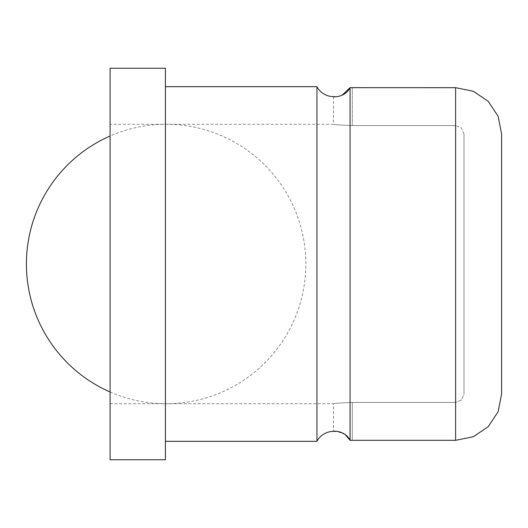 <?xml version="1.0" encoding="UTF-8"?>
<svg xmlns="http://www.w3.org/2000/svg" width="528" height="528" viewBox="0 0 528 528"><rect width="100%" height="100%" fill="white"/><g stroke="black" fill="none" stroke-linecap="round" stroke-linejoin="round"><path stroke-width="0.4" stroke-dasharray="2.64 1.98" d="M345.134 434.531L336.884 431.343M350.077 440.326L350.077 87.674M335.584 96.723L336.884 96.657M339.095 96.301L341.9 95.363M165.416 68.244L165.416 459.756M110.095 68.244L110.095 459.756M316.932 86.684L316.932 441.316M333.505 96.617L333.505 124.278C334.627 124.7 340.89 125.123 352.301 125.545L352.301 87.688L455.624 87.688L473.279 91.232L488.202 101.303L498.128 116.332L501.6 134.013L501.6 393.987L498.128 411.668L488.202 426.697L473.279 436.768L455.624 440.312L352.301 440.312L352.301 402.455L455.624 402.455L352.301 402.455C340.89 402.877 334.627 403.3 333.505 403.722C334.627 403.3 340.89 402.877 352.301 402.455L352.301 440.312M110.095 403.722L333.505 403.722L333.505 431.383M352.301 87.688L352.301 125.545L455.624 125.545L352.301 125.545C340.89 125.123 334.627 124.7 333.505 124.278L110.095 124.278M464.006 134.013L461.564 128.04L455.624 125.545L461.564 128.04L464.006 134.013L464.006 393.987L464.006 134.013L464.006 393.987L461.564 399.96L455.624 402.455L461.564 399.96L464.006 393.987L464.006 134.013M501.6 393.987L501.6 134.013M455.624 87.688L455.624 440.312M110.095 391.994A139.722 139.722 0 0 0 305.844 264A139.722 139.722 0 0 0 110.095 136.006"/><path stroke-width="0.79" d="M341.9 95.363L350.077 87.674L350.077 440.326L345.134 434.531M336.884 431.343L333.505 431.383C332.878 430.967 345.121 430.327 350.077 440.326L352.301 440.312L350.077 440.332M501.6 134.013L501.6 393.987L501.6 134.013L498.128 116.332L488.202 101.303L473.279 91.232L455.624 87.688L350.077 87.668C344.923 97.865 332.653 96.974 333.505 96.617L335.584 96.723M336.884 96.657L339.095 96.301M165.416 264L165.416 68.244L110.095 68.244L110.095 459.756L165.416 459.756L165.416 264M333.505 431.383A18.797 18.797 0 0 0 316.932 441.316L316.932 86.684A18.797 18.797 0 0 0 333.505 96.617M350.077 87.668L352.301 87.688M352.301 440.312L455.624 440.312L473.279 436.768L488.202 426.697L498.128 411.668L501.6 393.987M455.624 440.312L455.624 87.688M316.932 86.684L165.416 86.684M316.932 441.316L165.416 441.316M110.095 136.006A139.722 139.722 0 0 0 110.095 391.994"/></g></svg>
